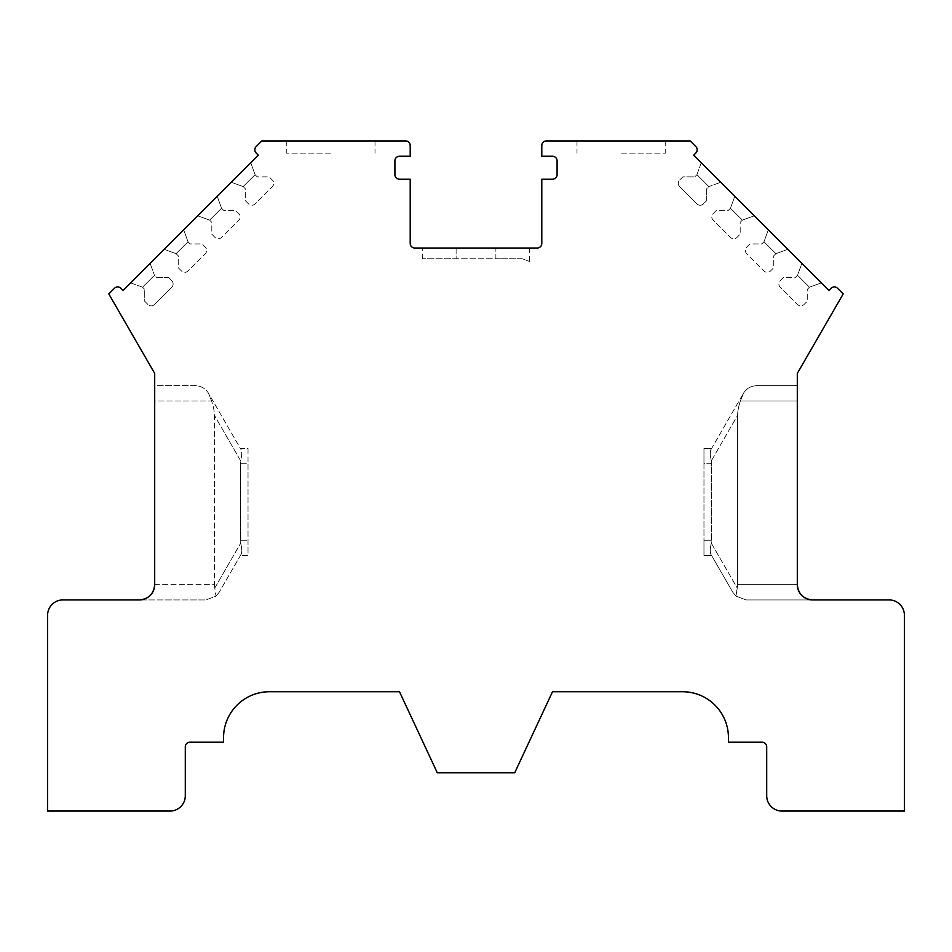 <?xml version="1.0" encoding="UTF-8"?>
<svg xmlns="http://www.w3.org/2000/svg" width="952" height="952" viewBox="0 0 952 952"><rect width="100%" height="100%" fill="white"/><g stroke="black" fill="none" stroke-linecap="round" stroke-linejoin="round"><path stroke-width="0.71" stroke-dasharray="4.76 3.57" d="M154.7 584.635L214.367 584.635L214.367 415.274A34.212 15.303 -120 0 0 211.606 401.03L208.452 393.164C205.37 388.392 201.003 385.917 195.327 385.727L154.7 385.727L154.7 401.03L154.7 385.727L195.327 385.727C201.003 385.917 205.37 388.392 208.452 393.164L241.13 449.76L208.452 393.164L211.606 401.03L154.7 401.03L154.7 584.635L214.367 584.635L214.367 415.274A34.212 15.303 -120 0 0 211.606 401.03L154.7 401.03L154.7 584.635L154.7 373.434L108.802 293.93L114.442 288.289A4.593 4.593 0 0 1 120.928 288.289L123.094 290.455L258.325 155.224L256.159 153.058A4.593 4.593 0 0 1 256.159 146.572L261.8 140.932L405.623 140.932A4.593 4.593 0 0 1 410.205 145.525L410.205 156.235L399.495 156.235A4.593 4.593 0 0 0 394.913 160.817L394.913 174.585A4.593 4.593 0 0 0 399.495 179.178L410.205 179.178L410.205 243.438A4.593 4.593 0 0 0 414.798 248.032L537.202 248.032A4.593 4.593 0 0 0 541.795 243.438L541.795 179.178L552.505 179.178A4.593 4.593 0 0 0 557.087 174.585L557.087 160.817A4.593 4.593 0 0 0 552.505 156.235L541.795 156.235L541.795 145.525A4.593 4.593 0 0 1 546.377 140.932L690.2 140.932L695.841 146.572A4.593 4.593 0 0 1 695.841 153.058L693.675 155.224L828.906 290.455L831.072 288.289A4.593 4.593 0 0 1 837.558 288.289L843.198 293.93L797.3 373.434L797.3 584.635L737.633 584.635L735.991 596.142L746.071 599.927L812.603 599.927L746.071 599.927L735.991 596.142L732.826 592.275L735.991 596.142L737.241 588.074L711.334 543.199C710.097 548.328 709.942 552.017 710.87 554.266C709.942 552.017 710.097 548.328 711.334 543.199L711.334 460.816C710.097 455.699 709.942 452.01 710.87 449.76L711.62 448.463L703.968 448.463L703.968 463.755L703.968 448.463L711.62 448.463L710.87 449.76C709.942 452.01 710.097 455.699 711.334 460.816L737.633 415.274L737.633 584.635L737.633 415.274A34.212 15.303 120 0 1 740.394 401.03L743.548 393.164C746.63 388.392 750.997 385.917 756.673 385.727C750.997 385.917 746.63 388.392 743.548 393.164L740.394 401.03L797.3 401.03L797.3 584.635L797.3 385.727L756.673 385.727L797.3 385.727L797.3 401.03L740.394 401.03A34.212 15.303 120 0 0 737.633 415.274L711.334 460.816L711.62 463.755L703.968 463.755L703.968 540.26L711.62 540.26L711.62 463.755L703.968 463.755L703.968 555.563L711.62 555.563L710.87 554.266L732.826 592.275L710.87 554.266L711.62 555.563L703.968 555.563L703.968 540.26L711.62 540.26L711.334 543.199L737.241 588.074L737.633 584.635L797.3 584.635A15.303 15.303 0 0 0 812.603 599.927L889.097 599.927A15.303 15.303 0 0 1 904.4 615.23L904.4 811.068L781.997 811.068A15.303 15.303 0 0 1 766.705 795.765L766.705 746.808A4.593 4.593 0 0 0 762.112 742.215L728.447 742.215L728.447 737.633A45.898 45.898 0 0 0 682.548 691.735L552.505 691.735L514.687 772.822L437.313 772.822L399.495 691.735L269.452 691.735A45.898 45.898 0 0 0 223.553 737.633L223.553 742.215L189.888 742.215A4.593 4.593 0 0 0 185.295 746.808L185.295 795.765A15.303 15.303 0 0 1 170.003 811.068L47.6 811.068L47.6 615.23A15.303 15.303 0 0 1 62.903 599.927L139.397 599.927A15.303 15.303 0 0 0 154.7 584.635C153.772 593.905 148.679 599.01 139.397 599.927L205.929 599.927L139.397 599.927M621.347 153.165L665.722 153.165L621.347 153.165M330.653 153.165L286.278 153.165L330.653 153.165M248.032 448.463L248.032 555.563L240.38 555.563L241.13 554.266L219.174 592.275L241.13 554.266L240.38 555.563L248.032 555.563L248.032 463.755L240.38 463.755L240.666 460.816L214.367 415.274L240.666 460.816C241.903 455.699 242.058 452.01 241.13 449.76L240.38 448.463L248.032 448.463L248.032 463.755L240.38 463.755L240.38 540.26L248.032 540.26L240.38 540.26L240.666 543.199C241.903 548.316 242.058 552.005 241.13 554.266C242.058 552.005 241.903 548.316 240.666 543.199L240.666 460.816C241.903 455.699 242.058 452.01 241.13 449.76L240.38 448.463L248.032 448.463M621.347 140.932L665.722 140.932L621.347 140.932M809.438 287.207L807.272 289.372L807.272 301.272L804.023 304.521A4.593 4.593 0 0 1 797.538 304.521L780.223 287.207A4.593 4.593 0 0 1 780.223 280.721L783.472 277.472L795.372 277.472L797.538 275.306L801.858 263.418L821.326 282.875L809.438 287.207L797.538 275.306L801.858 263.418L821.326 282.875L809.438 287.207L807.272 289.372L807.272 301.272L804.023 304.521A4.593 4.593 0 0 1 797.538 304.521L780.223 287.207A4.593 4.593 0 0 1 780.223 280.721L783.472 277.472L795.372 277.472L797.538 275.306L809.438 287.207M775.892 253.672L773.726 255.838L773.726 267.738L770.489 270.987A4.593 4.593 0 0 1 763.992 270.987L746.689 253.672A4.593 4.593 0 0 1 746.689 247.187L749.926 243.938L761.826 243.938L763.992 241.772L768.323 229.872L787.792 249.341L775.892 253.672L763.992 241.772L768.323 229.872L787.792 249.341L775.892 253.672L773.726 255.838L773.726 267.738L770.489 270.987A4.593 4.593 0 0 1 763.992 270.987L746.689 253.672A4.593 4.593 0 0 1 746.689 247.187L749.926 243.938L761.826 243.938L763.992 241.772L775.892 253.672M742.358 220.138L740.192 222.304L740.192 234.204L736.943 237.441A4.593 4.593 0 0 1 730.458 237.441L713.143 220.138A4.593 4.593 0 0 1 713.143 213.641L716.392 210.404L728.292 210.404L730.458 208.238L734.789 196.338L754.258 215.806L742.358 220.138L730.458 208.238L734.789 196.338L754.258 215.806L742.358 220.138L740.192 222.304L740.192 234.204L736.943 237.441A4.593 4.593 0 0 1 730.458 237.441L713.143 220.138A4.593 4.593 0 0 1 713.143 213.641L716.392 210.404L728.292 210.404L730.458 208.238L742.358 220.138M255.076 174.692L257.242 176.858L269.142 176.858L272.391 180.106A4.593 4.593 0 0 1 272.391 186.592L255.076 203.906A4.593 4.593 0 0 1 248.591 203.906L245.342 200.658L245.342 188.758L243.176 186.592L231.288 182.26L250.745 162.804L255.076 174.692L243.176 186.592L231.288 182.26L250.745 162.804L255.076 174.692L257.242 176.858L269.142 176.858L272.391 180.106A4.593 4.593 0 0 1 272.391 186.592L255.076 203.906A4.593 4.593 0 0 1 248.591 203.906L245.342 200.658L245.342 188.758L243.176 186.592L255.076 174.692M221.542 208.238L223.708 210.392L235.608 210.392L238.857 213.641A4.593 4.593 0 0 1 238.857 220.138L221.542 237.441A4.593 4.593 0 0 1 215.057 237.441L211.808 234.204L211.808 222.304L209.642 220.138L197.742 215.806L217.211 196.338L221.542 208.238L209.642 220.138L197.742 215.806L217.211 196.338L221.542 208.238L223.708 210.392L235.608 210.392L238.857 213.641A4.593 4.593 0 0 1 238.857 220.138L221.542 237.441A4.593 4.593 0 0 1 215.057 237.441L211.808 234.204L211.808 222.304L209.642 220.138L221.542 208.238M188.008 241.772L190.174 243.938L202.074 243.938L205.311 247.187A4.593 4.593 0 0 1 205.311 253.672L188.008 270.987A4.593 4.593 0 0 1 181.511 270.987L178.262 267.738L178.262 255.838L176.108 253.672L164.208 249.341L183.676 229.872L188.008 241.772L176.108 253.672L164.208 249.341L183.676 229.872L188.008 241.772L190.174 243.938L202.074 243.938L205.311 247.187A4.593 4.593 0 0 1 205.311 253.672L188.008 270.987A4.593 4.593 0 0 1 181.511 270.987L178.262 267.738L178.262 255.838L176.108 253.672L188.008 241.772M495.885 248.032L422.45 248.032L456.115 248.032L456.115 258.742L422.45 258.742L495.885 258.742L495.885 248.032L456.115 248.032L456.115 258.742L495.885 258.742L495.885 248.032L529.55 248.032L495.885 248.032M330.653 140.932L286.278 140.932L330.653 140.932M522.089 258.742L495.885 258.742L522.089 258.742C531.99 262.335 531.99 262.335 522.089 258.742C531.99 262.335 531.99 262.335 522.089 258.742M710.87 449.76L743.417 393.378L710.87 449.76M812.603 599.927C803.321 599.01 798.228 593.905 797.3 584.635M214.367 584.635L216.009 596.142L219.174 592.275L216.009 596.142L205.929 599.927L216.009 596.142L214.759 588.074L240.666 543.199L214.759 588.074L214.367 584.635M154.462 304.521L171.776 287.207L154.462 304.521A4.593 4.593 0 0 1 147.976 304.521L144.728 301.272L144.728 289.372L142.562 287.207L130.674 282.875L150.13 263.418L154.462 275.306L156.628 277.472L168.528 277.472L171.776 280.721A4.593 4.593 0 0 1 171.776 287.207A4.593 4.593 0 0 0 171.776 280.721L168.528 277.472L156.628 277.472L154.462 275.306L142.562 287.207L130.674 282.875L150.13 263.418L154.462 275.306L142.562 287.207L144.728 289.372L144.728 301.272L147.976 304.521A4.593 4.593 0 0 0 154.462 304.521M120.928 288.289L123.094 290.455L120.928 288.289M256.159 153.058L258.325 155.224L256.159 153.058M679.609 186.592L696.923 203.906L679.609 186.592A4.593 4.593 0 0 1 679.609 180.106L682.858 176.858L694.758 176.858L696.923 174.692L701.255 162.804L720.712 182.272L708.823 186.592L706.658 188.758L706.658 200.658L703.409 203.906A4.593 4.593 0 0 1 696.923 203.906A4.593 4.593 0 0 0 703.409 203.906L706.658 200.658L706.658 188.758L708.823 186.592L696.923 174.692L701.255 162.804L720.712 182.272L708.823 186.592L696.923 174.692L694.758 176.858L682.858 176.858L679.609 180.106A4.593 4.593 0 0 0 679.609 186.592M695.841 153.058L693.675 155.224L695.841 153.058M831.072 288.289L828.906 290.455L831.072 288.289M576.983 140.932L576.983 153.165M665.722 140.932L665.722 153.165M286.278 140.932L286.278 153.165M375.017 140.932L375.017 153.165M529.55 248.032L529.55 262.038M422.45 258.742L422.45 248.032"/><path stroke-width="1.43" d="M154.7 584.635L154.7 373.434L108.802 293.93L114.442 288.289A4.593 4.593 0 0 1 120.928 288.289L123.094 290.455L258.325 155.224L256.159 153.058A4.593 4.593 0 0 1 256.159 146.572L261.8 140.932L405.623 140.932A4.593 4.593 0 0 1 410.205 145.525L410.205 156.235L399.495 156.235A4.593 4.593 0 0 0 394.913 160.817L394.913 174.585A4.593 4.593 0 0 0 399.495 179.178L410.205 179.178L410.205 243.438A4.593 4.593 0 0 0 414.798 248.032L537.202 248.032A4.593 4.593 0 0 0 541.795 243.438L541.795 179.178L552.505 179.178A4.593 4.593 0 0 0 557.087 174.585L557.087 160.817A4.593 4.593 0 0 0 552.505 156.235L541.795 156.235L541.795 145.525A4.593 4.593 0 0 1 546.377 140.932L690.2 140.932L695.841 146.572A4.593 4.593 0 0 1 695.841 153.058L693.675 155.224L828.906 290.455L831.072 288.289A4.593 4.593 0 0 1 837.558 288.289L843.198 293.93L797.3 373.434L797.3 584.635A15.303 15.303 0 0 0 812.603 599.927L889.097 599.927A15.303 15.303 0 0 1 904.4 615.23L904.4 811.068L781.997 811.068A15.303 15.303 0 0 1 766.705 795.765L766.705 746.808A4.593 4.593 0 0 0 762.112 742.215L728.447 742.215L728.447 737.633A45.898 45.898 0 0 0 682.548 691.735L552.505 691.735L514.687 772.822L437.313 772.822L399.495 691.735L269.452 691.735A45.898 45.898 0 0 0 223.553 737.633L223.553 742.215L189.888 742.215A4.593 4.593 0 0 0 185.295 746.808L185.295 795.765A15.303 15.303 0 0 1 170.003 811.068L47.6 811.068L47.6 615.23A15.303 15.303 0 0 1 62.903 599.927L139.397 599.927A15.303 15.303 0 0 0 154.7 584.635C153.772 593.905 148.679 599.01 139.397 599.927M812.603 599.927C803.321 599.01 798.228 593.905 797.3 584.635"/></g></svg>
